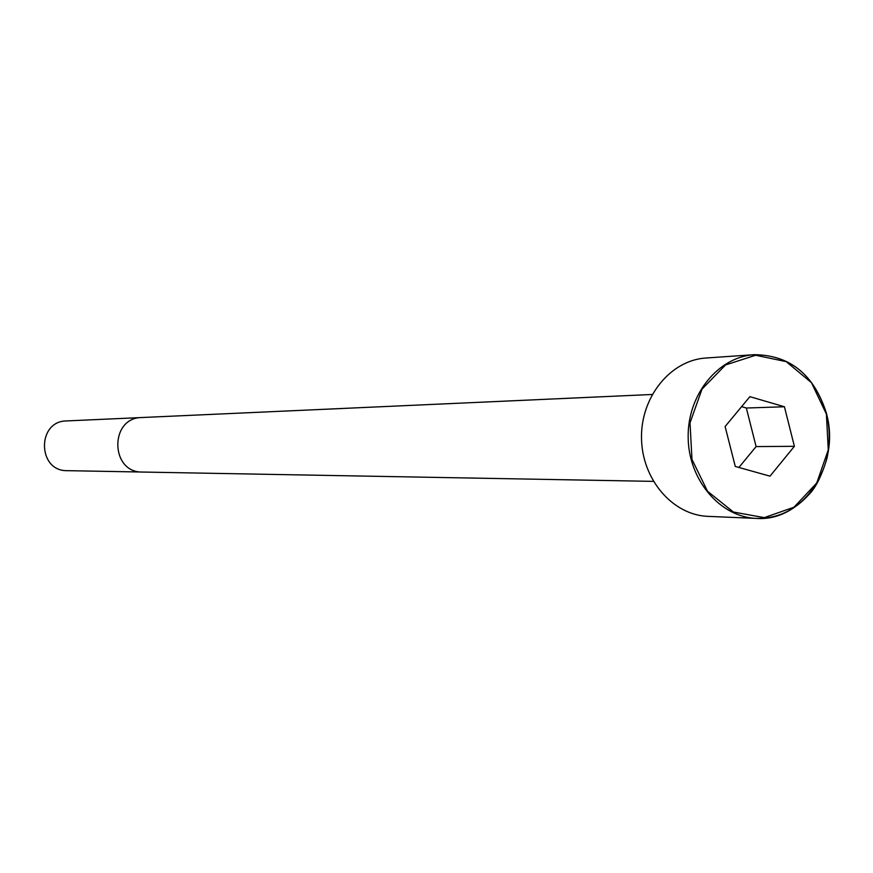 <?xml version="1.0" encoding="UTF-8"?>
<svg xmlns="http://www.w3.org/2000/svg" width="873" height="873" viewBox="0 0 873 873"><rect width="100%" height="100%" fill="white"/><g stroke="black" fill="none" stroke-linecap="round" stroke-linejoin="round"><path stroke-width="1.31" d="M705.973 358.017C670.66 360.123 640.738 396.833 641.513 438.071C641.851 479.321 672.745 515.212 708.101 516.369L756.476 518.409C803.029 521.923 840.786 464.687 826.545 413.933C814.389 374.91 790.294 355.158 754.283 354.678C718.075 356.839 687.367 394.782 688.164 437.449C688.513 480.117 720.225 517.22 756.476 518.409C776.468 518.726 793.71 511.021 808.212 495.297C815.415 488.411 821.689 476.036 827.026 458.15C830.059 443.397 829.928 428.654 826.655 413.944C814.389 374.833 790.261 355.082 754.283 354.678L705.973 358.017M66.534 420.928C36.677 420.993 37.353 471.409 67.21 470.667L142.463 472.042C110.107 472.871 109.365 417.578 141.732 417.534L66.534 420.928M769.997 476.167L794.386 446.321L784.434 406.763L749.885 396.669L725.114 426.526L735.273 466.455L769.997 476.167M738.907 467.47L756.105 446.572L746.339 408.018L741.603 406.643M794.386 446.321L756.105 446.572M784.434 406.763L746.339 408.018M826.393 414.097L811.454 382.68L786.267 361.651L755.636 355.246L725.528 364.958L702.045 389.074L690.019 422.827L691.973 459.384L707.523 491.259L733.396 512.025L764.279 517.634L793.994 507.202L816.757 482.987L828.27 449.824L826.393 414.097M652.196 394.476L141.732 417.534M653.364 481.372L142.463 472.042"/></g></svg>
